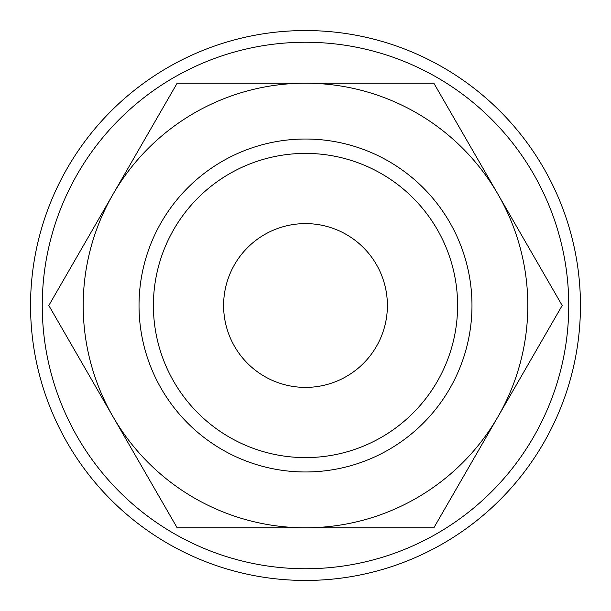 <?xml version="1.0" encoding="UTF-8"?>
<svg xmlns="http://www.w3.org/2000/svg" width="611" height="611" viewBox="0 0 611 611"><rect width="100%" height="100%" fill="white"/><g stroke="black" fill="none" stroke-linecap="round" stroke-linejoin="round"><path stroke-width="0.92" d="M305.5 139.025A166.475 166.475 0 0 0 139.025 305.5A166.475 166.475 0 0 0 305.5 471.975A166.475 166.475 0 0 0 471.975 305.5A166.475 166.475 0 0 0 305.5 139.025M580.45 305.5A274.95 274.95 0 0 0 305.5 30.55A274.95 274.95 0 0 0 30.55 305.5A274.95 274.95 0 0 0 305.5 580.45A274.95 274.95 0 0 0 580.45 305.5M568.749 305.5A263.249 263.249 0 0 0 305.5 42.251A263.249 263.249 0 0 0 42.251 305.5A263.249 263.249 0 0 0 305.5 568.749A263.249 263.249 0 0 0 568.749 305.5M562.189 305.5L433.848 83.203L305.5 83.203A222.297 222.297 0 0 0 112.982 416.649A222.297 222.297 0 0 0 305.5 527.797L433.848 527.797L498.018 416.649A222.297 222.297 0 0 0 305.5 83.203L177.152 83.203L48.811 305.5L177.152 527.797L305.5 527.797A222.297 222.297 0 0 0 498.018 416.649L562.189 305.5M457.601 305.5A152.101 152.101 0 0 0 305.5 153.399A152.101 152.101 0 0 0 153.399 305.5A152.101 152.101 0 0 0 305.5 457.601A152.101 152.101 0 0 0 457.601 305.5M223.603 305.5A81.897 81.897 0 0 1 305.5 223.603A81.897 81.897 0 0 1 387.397 305.5A81.897 81.897 0 0 1 305.5 387.397A81.897 81.897 0 0 1 223.603 305.5"/></g></svg>
